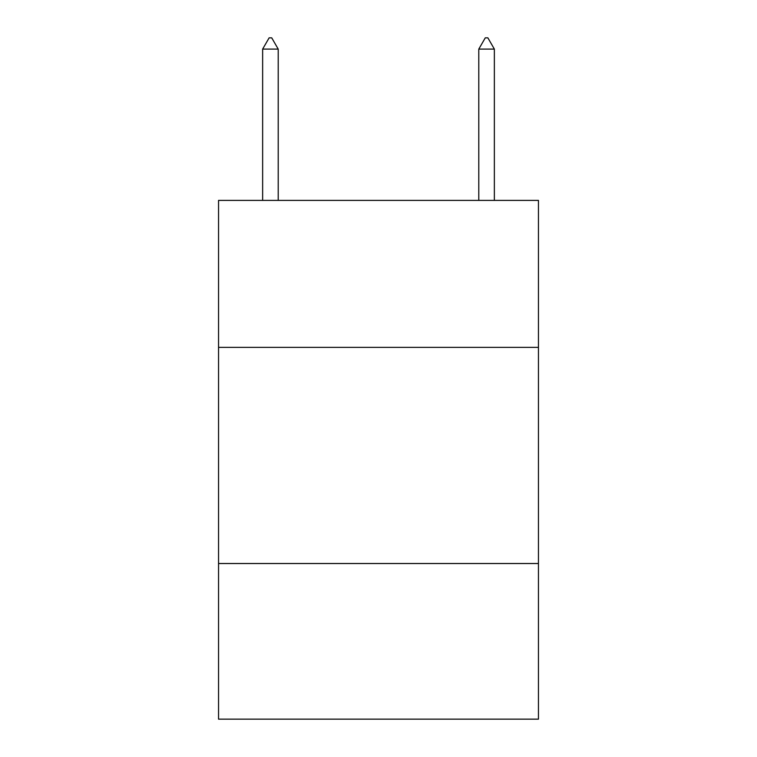 <?xml version="1.0" encoding="UTF-8"?>
<svg xmlns="http://www.w3.org/2000/svg" width="757" height="757" viewBox="0 0 757 757"><rect width="100%" height="100%" fill="white"/><g stroke="black" fill="none" stroke-linecap="round" stroke-linejoin="round"><path stroke-width="1.14" d="M538.454 347.378L538.454 200.397L218.546 200.397L218.546 347.378L538.454 347.378L538.454 719.15L218.546 719.15L218.546 347.378M538.454 563.52L218.546 563.52M278.207 49.091L271.725 37.85L269.132 37.85L262.641 49.091L278.207 49.091L278.207 200.397M262.641 49.091L262.641 200.397M485.275 37.85L487.868 37.85L494.359 49.091L478.793 49.091L485.275 37.85M494.359 200.397L494.359 49.091M478.793 200.397L478.793 49.091"/></g></svg>
